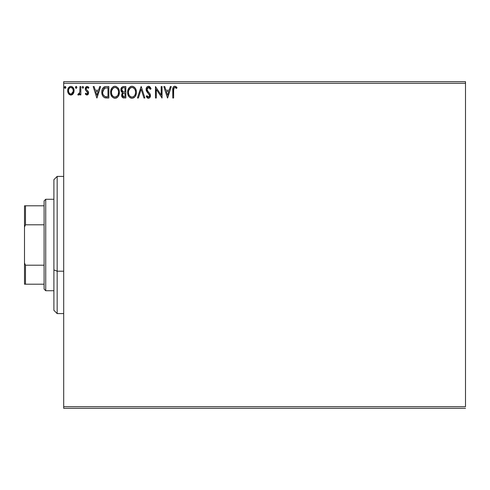 <?xml version="1.0" encoding="UTF-8"?>
<svg xmlns="http://www.w3.org/2000/svg" width="490" height="490" viewBox="0 0 490 490"><rect width="100%" height="100%" fill="white"/><g stroke="black" fill="none" stroke-linecap="round" stroke-linejoin="round"><path stroke-width="0.73" d="M63.7 83.3L465.5 83.3L465.5 406.7L63.7 406.7L63.7 83.3L63.7 408.335L465.5 408.335L63.7 408.335L63.7 406.7L465.5 406.7L465.5 83.3L63.7 83.3L63.7 81.665L63.7 83.3M73.255 93.688L73.91 92.267L74.064 89.976L73.322 87.888L72.3 86.816L70.879 86.418L69.464 86.816L67.847 89.247L67.669 91.115L68.128 93.008L68.961 94.245L70.174 94.974L71.589 94.974L72.802 94.239L74.106 90.724C74.131 88.347 73.053 86.914 70.879 86.418C68.71 86.92 67.632 88.353 67.657 90.724L68.514 93.694L70.879 95.066L73.255 93.688L74.064 91.501M79.968 86.565L80.85 86.565L79.968 86.565L79.772 92.53L79.282 93.633L78.192 93.896L77.769 94.784L78.963 94.938L79.968 93.694L79.968 94.919L80.85 94.919L80.85 86.565L80.85 94.919L80.85 86.565L79.968 86.565L79.833 92.243L77.769 94.784L78.443 95.066L79.968 93.694L79.968 94.919L80.85 94.919L79.968 94.919M86.944 95.066L88.218 94.337L88.604 92.543L88.127 91.256L86.338 89.59L86.191 88.323L87.202 87.447L88.408 88.329L88.91 87.551L87.104 86.418L85.964 86.901L85.272 88.414L85.536 90.123L87.728 92.72L87.018 94.031L85.762 93.161L85.248 93.878L85.971 94.674L86.944 95.066L88.617 92.879L88.335 91.587L86.338 89.59L86.13 88.788L87.202 87.447L88.408 88.329L88.91 87.551L87.104 86.418L85.248 88.837L85.536 90.123L87.741 92.916L86.889 94.043L85.762 93.161L85.248 93.878L86.944 95.066M105.938 86.571L103.966 87.055L102.778 88.28L101.926 90.638L101.932 93.719L102.704 95.96L104.045 97.4L105.73 97.927L108.847 98L108.847 86.565L106.189 86.565C103.139 86.981 101.681 88.837 101.81 92.138C101.681 94.484 102.539 96.297 104.395 97.59L108.847 98L108.847 86.565L108.847 98L107.114 98M123.566 86.565L125.85 86.565L122.42 86.822L121.024 88.647L121.134 91.22L122.672 92.733L121.851 93.817L121.636 95.715L122.647 97.62L125.85 98L125.85 86.565L125.85 98L125.85 86.565L123.566 86.565C121.777 86.84 120.877 87.924 120.865 89.811L122.672 92.733L121.6 95.164C121.612 96.971 122.494 97.914 124.233 98L123.995 97.994M138.388 98L137.433 98L141.096 86.565L137.433 98L138.388 98L141.169 89.327L143.95 98L144.905 98L141.243 86.565L144.905 98L141.243 86.565L137.433 98L138.388 98L141.169 89.327L143.95 98L144.905 98L143.95 98M161.179 86.565L161.179 95.072L155.459 86.565L155.459 98L156.341 98L156.341 89.474L162.055 98L162.055 86.565L161.179 86.565L162.055 86.565L161.179 86.565L161.179 95.072L155.459 86.565L155.459 98L156.341 98L156.341 89.474L162.055 98L162.055 86.565L161.871 98M173.681 89.076L173.638 90.393L174.091 87.833L175.157 87.49L176.559 88.47L177.006 87.594L174.85 86.271L173.668 86.687L172.982 87.747L172.756 98L173.638 98L173.638 90.393C173.368 88.996 173.779 88.01 174.857 87.447L176.559 88.47L177.006 87.594L174.85 86.271C173.099 86.871 172.407 88.206 172.756 90.276L172.756 98L173.638 98L173.65 89.511M170.336 86.565L171.292 86.565L167.629 98L171.292 86.565L170.336 86.565L169.16 90.234L165.945 90.234L164.775 86.565L163.813 86.565L167.482 98L171.292 86.565L170.336 86.565L169.16 90.234L165.945 90.234L164.775 86.565L163.813 86.565L167.482 98L163.813 86.565L164.775 86.565M148.495 86.271L146.694 87.318L146.081 89.37L146.645 91.403L149.566 95.274L149.315 96.646L148.703 97.094L147.686 96.812L146.914 95.654L146.228 96.359L147.074 97.651L148.433 98.294L149.989 97.4L150.448 95.17L149.842 93.602L147.245 90.503L147.092 88.604L148.556 87.447L149.695 88.139L150.35 89.352L151.061 88.77L149.805 86.767L148.495 86.271C146.902 86.62 146.094 87.655 146.081 89.37L149.597 95.672L148.446 97.118L146.914 95.654L146.228 96.359L148.433 98.294C149.811 98 150.491 97.106 150.479 95.624L150.026 93.884L147.245 90.503L146.957 89.382L148.556 87.447L150.35 89.352L151.061 88.77L148.495 86.271M136.392 91.722L135.822 89.229L134.848 87.667L133.004 86.418L131.737 86.283L130.052 86.865L128.656 88.359L127.608 92.285L128.668 96.242L130.095 97.724L132.061 98.294L133.733 97.841L135.093 96.604L136.159 94.276L136.404 92.23C136.471 95.495 135.02 97.516 132.061 98.294C135.02 97.516 136.471 95.495 136.404 92.23C136.447 88.978 134.977 86.993 131.994 86.271C129.017 87.018 127.553 89.021 127.608 92.285C127.553 95.587 129.035 97.59 132.061 98.294M119.401 92.23L119.156 90.197L117.845 87.667L116.001 86.418L114.476 86.307L113.049 86.865L111.653 88.359L110.844 90.246L110.66 93.321L112.302 97.057L114.035 98.153L115.573 98.251L116.994 97.675L118.378 96.175L119.401 92.23C119.444 88.978 117.974 86.993 114.991 86.271C112.014 87.018 110.55 89.021 110.605 92.285C110.55 95.587 112.032 97.59 115.058 98.294C118.017 97.516 119.468 95.495 119.401 92.23M99.678 86.565L100.64 86.565L96.971 98L100.64 86.565L99.678 86.565L98.508 90.234L95.293 90.234L94.123 86.565L93.161 86.565L96.83 98L100.64 86.565L99.678 86.565L98.508 90.234L95.293 90.234L94.123 86.565L93.161 86.565L96.83 98L93.161 86.565L94.123 86.565M83.637 87.373L82.902 86.418L82.167 87.373L82.902 88.329L83.637 87.373L82.902 86.418L82.167 87.373L82.902 88.329L83.637 87.373M76.893 87.373L76.477 86.51L75.754 86.577L75.436 87.538L75.84 88.237L76.477 88.237L76.893 87.373L76.158 86.418L75.429 87.373L76.158 88.329L76.893 87.373L76.158 86.418L75.754 86.577M64.754 86.583L65.164 86.418L65.856 87.042L65.164 86.418L64.478 87.042L64.613 88.004L65.482 88.237L65.899 87.373L65.164 88.329L65.899 87.373L65.164 86.418L64.435 87.373L65.446 88.261M465.5 81.665L63.7 81.665L465.5 81.665L465.5 83.3L465.5 81.665M173.638 98L172.756 98M173.129 87.385L172.976 87.771M173.325 87.055L173.925 86.503M173.938 86.497L174.446 86.307M174.526 86.295L174.85 86.271M175.181 86.301L176.204 86.791M176.565 87.11L177.006 87.594L176.559 88.47L176.296 88.237M175.892 87.912L174.636 87.471L175.432 87.612M174.091 87.833L174.746 87.453M173.668 86.687L173.319 87.061M167.556 95.244L166.324 91.403L168.781 91.403L167.556 95.244L166.324 91.403L168.781 91.403L167.556 95.244M156.341 98L155.459 98L155.661 86.565M148.733 86.289L149.413 86.503M149.089 86.363L149.407 86.497M150.142 87.104L150.553 87.692M150.877 88.335L151.061 88.77L150.35 89.352L150.056 88.721M148.213 87.49L147.6 87.826M147.208 88.323L146.976 89.676M146.963 89.186L148.188 91.789M148.299 91.906L148.703 92.328M149.009 92.647L149.309 92.965M150.13 94.086L149.94 93.743M150.222 94.294L150.369 94.742M150.467 95.397L150.467 95.856M150.448 96.101L150.363 96.542M149.989 97.4L150.363 96.548L149.983 97.4M148.047 98.251L147.692 98.116M147.686 98.116L147.374 97.92M146.829 97.351L146.608 97.026L146.829 97.351M146.228 96.359L146.914 95.654L147.502 96.604M146.914 95.66L147.282 96.297M147.913 96.971L148.446 97.118M149.321 96.64L149.505 96.261M149.536 96.169L149.597 95.672M149.462 94.888L148.911 94.019M147.6 92.659L147.282 92.292M147.257 92.267L146.939 91.851M146.406 90.926L146.228 90.43M146.222 90.399L146.124 89.933M146.461 87.704L147.178 86.773M149.064 94.196L149.285 94.527M131.547 98.257L130.095 97.724M129.299 97.057L128.319 95.624M127.957 94.711L127.853 94.343M127.608 92.285L127.627 91.771M127.663 91.263L127.719 90.895M129.268 87.551L127.896 90.068M128.27 89.064L128.643 88.378M130.597 86.565L131.467 86.314M133.929 86.846L134.854 87.673M133.948 86.859L134.842 87.655M135.822 89.223L136.03 89.774M136.281 90.76L136.343 91.195M133.733 97.841L134.456 97.308M135.381 96.175L135.663 95.654M135.822 89.229L135.681 88.923M127.627 92.806L127.67 93.321M135.209 94.307L135.405 93.559M132.502 97.075L132.024 97.118C129.623 96.518 128.447 94.907 128.49 92.292L128.533 93.118L128.49 92.292C128.435 89.652 129.611 88.041 132.024 87.447C134.401 88.041 135.565 89.633 135.522 92.236L135.479 91.416L135.522 92.236C135.577 94.858 134.413 96.487 132.024 97.118L132.233 97.112M129.06 94.968L129.47 95.66M128.674 93.902L128.533 93.118M129.09 95.035L128.68 93.927M129.679 95.924L130.138 96.377L129.679 95.924M131.608 97.087L130.671 96.751M130.818 87.722L131.204 87.569M128.686 90.626L130.169 88.139M129.556 88.77L129.011 89.688M128.533 91.459L128.68 90.644M135.02 89.725L135.264 90.356M134.199 88.47L134.689 89.106M133.574 87.918L134.187 88.457M132.435 87.471L132.833 87.563M134.909 95.042L135.056 94.711M135.516 92.653L135.479 93.063M123.682 97.969L122.917 97.773M122.647 97.62L121.955 96.781M122.641 97.614L122.249 97.247M121.753 96.273L121.636 95.728M121.532 91.906L121.042 90.975M120.889 90.27L120.969 90.717M121.024 88.641L120.914 89.131M121.538 87.588L121.232 88.096M121.306 91.569L121.888 92.267M121.924 90.748L121.747 89.811C121.826 88.408 122.567 87.716 123.964 87.741L124.968 87.741L124.968 91.991L123.125 91.857L124.527 91.991L123.125 91.857L121.759 89.566L121.79 90.313M123.076 96.573L122.518 94.68L123.327 93.382L124.521 93.161L123.841 93.21M122.561 94.478L122.482 95.146C122.525 93.817 123.204 93.155 124.521 93.161L124.968 93.161L124.968 96.83L124.062 96.83L122.482 95.146L122.831 96.352M123.566 96.781L123.235 96.665M122.819 91.728L121.937 90.779M121.796 89.315L122.635 87.992M122.347 88.218L122.071 88.58M121.937 88.843L121.814 89.217M122.561 95.801L122.5 95.477M122.641 94.227L123.002 93.633M124.521 93.161L124.968 93.161L124.968 96.83L124.062 96.83M119.346 93.235L119.266 93.78M119.156 94.276L119.027 94.723M118.66 95.654L118.378 96.169M118.084 96.61L117.772 96.996M117.453 97.314L116.981 97.681M116.442 97.988L116.069 98.135M114.544 98.257L114.035 98.153M112.437 97.198L111.316 95.624M110.954 94.711L110.844 94.337M110.667 91.244L110.716 90.895M110.844 90.252L110.66 91.263M111.267 89.064L111.647 88.372M111.046 89.59L112.271 87.545M113.594 86.565L114.464 86.314M118.335 88.329L119.027 89.774M119.278 90.76L119.34 91.195M116.994 97.675L117.453 97.308M110.624 92.806L110.66 93.321M117.196 88.47L116.222 87.716L117.686 89.106L118.262 90.356M118.206 94.307L118.519 92.236C118.574 94.858 117.41 96.487 115.021 97.118L114.605 97.087L115.021 97.118C112.62 96.518 111.444 94.907 111.487 92.292C111.426 89.652 112.608 88.041 115.021 87.447C117.398 88.041 118.562 89.633 118.519 92.236L118.402 93.559M117.429 95.801L115.23 97.112M112.057 94.968L112.467 95.66M111.487 92.292L111.53 91.459L111.487 92.292M111.671 93.902L111.53 93.118M112.088 95.035L111.677 93.927M112.676 95.924L113.135 96.377L112.676 95.924M114.605 97.087L113.668 96.751M113.815 87.722L114.201 87.569M111.683 90.626L113.166 88.139M112.553 88.77L112.008 89.688M118.519 92.236L118.476 91.416L118.519 92.236M118.017 89.725L117.686 89.106M115.432 87.471L115.83 87.563M115.499 97.075L115.842 96.983M116.05 96.904L117.239 96.028M117.9 95.042L118.053 94.711M105.742 97.933L105.105 97.822M105.056 97.81L104.731 97.724M104.713 97.718L104.395 97.59M101.822 91.618L101.859 91.14M102.03 90.129L102.386 89.039M104.658 86.761L105.179 86.644M103.402 87.496L105.687 86.583M101.932 93.719L102.19 94.803M103.439 95.238L104.86 96.506C103.298 95.519 102.575 94.068 102.692 92.138L104.67 88.029L104.15 88.335L107.965 87.741L107.965 96.83L104.86 96.506L103.145 94.668M103.378 89.223L104.15 88.335M103.531 88.99L103.837 88.617M105.472 96.683L105.16 96.61M106.753 96.818L106.11 96.775M102.778 90.938L102.876 90.466M96.904 95.244L95.672 91.403L98.129 91.403L96.904 95.244L95.672 91.403L98.129 91.403L96.904 95.244M85.248 93.878L85.762 93.161L85.977 93.461M86.889 94.043L87.741 92.916L87.257 91.814M87.692 93.284L87.526 92.157M86.895 91.489L86.326 91.048M85.248 88.837L85.266 89.168M85.493 87.6L85.701 87.232M88.145 86.742L88.549 87.073M88.574 87.097L88.151 86.748M88.91 87.551L88.408 88.329L88.182 88.01M87.202 87.447L86.558 87.716M86.405 87.894L86.191 88.323M86.179 88.359L86.43 89.719M88.341 91.593L88.617 93.069M87.679 94.87L88.243 94.301M88.617 92.879L88.604 92.543M82.179 87.208L82.461 86.608M78.957 94.938L78.578 95.06M78.351 95.06L77.769 94.784L78.192 93.896L78.829 93.994M78.443 95.066L77.769 94.784L78.443 95.066M78.192 93.896L78.584 94.043L78.192 93.896M79.46 93.363L79.766 92.537M79.772 92.524L79.95 90.809M79.968 89.946L79.968 89.376M79.919 91.526L79.833 92.243M76.158 86.418L76.477 86.51M73.041 93.976L72.238 94.693M70.523 95.048L71.062 95.06M68.122 93.002L67.877 92.334M67.865 92.298L67.706 91.501M67.706 89.976L67.755 89.627M67.847 89.247L67.957 88.874M68.116 88.488L68.447 87.882M68.882 87.306L69.261 86.963M69.464 86.822L70.144 86.516M70.15 86.516L70.493 86.448M71.068 86.43L71.614 86.516M72.526 86.981L72.955 87.385M72.3 86.816L73.598 88.378M74.039 89.823L74.094 90.35M70.113 87.612L70.885 87.447C72.483 87.857 73.267 88.947 73.231 90.717C73.267 92.488 72.483 93.596 70.885 94.043L70.885 94.043C69.28 93.596 68.502 92.488 68.539 90.717L68.667 89.609L68.539 90.717C68.496 88.947 69.28 87.857 70.885 87.447L72.526 88.347M72.679 88.586L73.194 90.16M73.194 91.281L72.52 93.094L71.436 93.951M70.603 94.019L69.421 93.314L68.667 91.838M69.831 93.694L70.333 93.951M70.885 87.447L70.327 87.532M69.831 87.771L69.084 88.58L69.831 87.771M72.153 87.943L71.785 87.686M71.338 93.982L73.169 91.483M64.692 88.102L64.502 87.784M135.332 90.613L135.479 91.416M135.075 94.668L134.701 95.409M133.574 96.61L133.219 96.824M130.469 96.628L130.138 96.377M124.172 91.985L123.823 91.967M123.645 91.955L123.296 91.9M123.964 87.741L124.968 87.741L124.968 91.991L124.527 91.991M111.53 91.459L111.677 90.644M118.329 90.613L118.476 91.416M118.072 94.668L117.698 95.409M113.466 96.628L113.135 96.377M107.022 87.741L107.965 87.741L107.965 96.83L107.39 96.83M102.906 93.97L102.79 93.425M104.811 87.973L105.24 87.863M68.539 90.717L68.569 90.16M68.667 89.609L69.084 88.58M71.43 87.526L71.932 87.771M73.102 91.826L72.673 92.861M68.667 91.826L68.569 91.275M57.165 271.197L57.165 176.4L57.165 271.197L63.7 271.197L57.165 271.197L57.165 313.6L57.165 271.197L53.9 269.947L57.165 271.197M53.9 179.665L53.9 269.947L53.9 179.665L57.165 176.4L63.7 176.4M53.9 310.335L53.9 269.947L53.9 310.335L57.165 313.6L63.7 313.6M44.1 265.2L44.1 289.1L45.735 290.735L45.735 199.265L44.1 200.9L44.1 265.2L44.1 200.9L45.735 199.265L45.735 290.735L53.9 290.735L45.735 290.735L44.1 289.1L44.1 265.2L25.48 265.2L24.5 262.965L24.5 227.035L25.48 224.8L44.1 224.8L25.48 224.8L25.48 205.8L24.5 205.8L24.5 227.035L24.5 205.8L25.48 205.8L25.48 224.8L24.5 227.035L24.5 284.2L44.1 284.2L25.48 284.2L25.48 265.2L25.48 284.2L24.5 284.2L24.5 262.965L25.48 265.2L44.1 265.2M53.9 199.265L45.735 199.265L53.9 199.265M44.1 205.8L25.48 205.8L44.1 205.8"/></g></svg>
